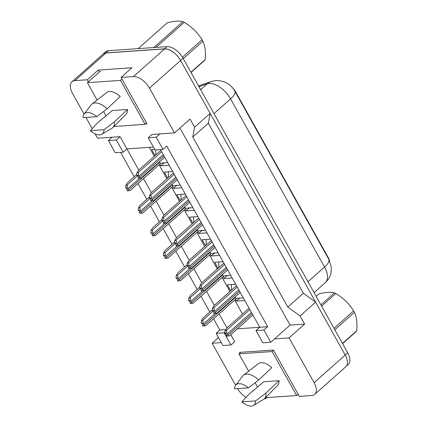 <?xml version="1.0" encoding="UTF-8"?>
<svg xmlns="http://www.w3.org/2000/svg" width="427" height="427" viewBox="0 0 427 427"><rect width="100%" height="100%" fill="white"/><g stroke="black" fill="none" stroke-linecap="round" stroke-linejoin="round"><path stroke-width="0.64" d="M265.183 398.001L265.589 398.727L264.382 398.813M179.943 128.052L290.072 325.102L274.513 338.921L289.074 337.912L314.091 382.672A14.774 7.894 48.4 0 1 314.704 394.356A14.774 7.894 48.4 0 1 311.715 395.519L299.306 396.384L273.397 350.033L239.686 352.376L240.006 352.953M237.337 328.822L259.723 327.269L160.435 149.61M230.932 345.011L224.111 332.804L216.142 333.354L222.963 345.566L230.932 345.011L234.669 341.691L230.751 334.677M235.619 385.261L212.139 343.26L221.319 342.619M246.027 397.372A14.774 7.894 48.4 0 1 237.513 388.639M225.782 329.628L219.878 330.039L213.591 318.793M153.41 147.043L126.91 148.884L138.754 170.069M143.525 178.614L151.35 192.614M156.127 201.154L163.952 215.16M168.724 223.7L176.548 237.7M181.326 246.246L189.15 260.246M193.927 268.791L201.752 282.791M206.524 291.337L214.349 305.337M219.126 313.877L226.95 327.883M209.796 311.998L200.994 296.247M197.194 289.453L188.392 273.707M184.592 266.907L175.796 251.161M171.996 244.361L163.194 228.616M159.394 221.816L150.592 206.07M146.797 199.276L137.996 183.53M134.195 176.73L120.59 152.38M145.602 123.867L146.947 123.777L121.044 77.426L133.459 76.561A14.774 7.894 48.4 0 1 149.477 88.133L174.494 132.893L151.964 134.462L148.233 137.777L155.054 149.984L163.023 149.434L156.202 137.222L159.933 133.907M84.055 114.078L72.542 93.481A14.774 7.894 48.4 0 1 71.928 81.797A14.774 7.894 48.4 0 1 74.917 80.634L87.327 79.769L88.448 81.765M123.179 152.204L116.357 139.992L108.389 140.547L115.21 152.754L123.179 152.204L126.91 148.884L120.088 136.677L97.559 138.241L95.109 133.848M92.195 128.639L85.944 117.452M267.692 326.714L259.723 327.269L255.986 330.583L262.808 342.796L270.777 342.24L263.955 330.034L267.692 326.714L166.754 146.114L163.023 149.434M71.928 81.797L103.04 54.149A14.774 7.894 48.4 0 1 106.029 52.985L164.571 48.918A14.774 7.894 48.4 0 1 180.589 60.485L210.159 113.39L194.6 127.209L192.78 137.062L287.798 307.077L303.357 293.258L315.638 302.124L345.203 355.029A14.774 7.894 48.4 0 1 345.822 366.713L314.704 394.356M287.798 307.077L300.08 315.948L315.638 302.124M192.78 137.062L208.339 123.238L303.357 293.258M210.159 113.39L208.339 123.238M87.327 79.769L98.221 70.092L131.932 67.749L121.044 77.426M218.512 337.597L212.139 343.26M266.875 397.585L265.589 398.727M290.072 325.102L304.627 324.088L289.074 337.912M304.627 324.088L300.08 315.948M194.6 127.209L190.052 119.074L174.494 132.893M329.703 261.089A13.296 7.104 48.4 0 0 328.096 257.273L235.939 92.381A13.296 7.104 -131.6 0 0 231.621 86.83M270.777 342.24L274.513 338.921M216.142 333.354L219.878 330.039M108.389 140.547L112.12 137.232M149.322 147.326L154.307 156.245M159.084 164.79L166.909 178.79M171.686 187.336L179.511 201.336M184.283 209.876L192.107 223.881M196.884 232.421L204.709 246.422M209.481 254.967L217.306 268.967M222.083 277.513L229.907 291.513M234.685 300.058L242.509 314.058M232.171 277.972L223.812 278.553L222.846 276.829A2.461 1.313 -131.6 0 0 222.745 274.881L222.531 274.502M218.074 268.289L214.712 262.274L223.075 261.692M219.569 255.426L211.21 256.008L210.249 254.289A2.461 1.313 -131.6 0 0 210.148 252.341L209.935 251.957M205.472 245.744L202.115 239.728L210.474 239.152M206.972 232.88L198.614 233.462L197.648 231.744A2.461 1.313 -131.6 0 0 197.546 229.795L197.333 229.411M192.876 223.198L189.513 217.188L197.872 216.606M194.37 210.34L186.012 210.922L185.051 209.198A2.461 1.313 -131.6 0 0 184.95 207.25L184.736 206.865M180.274 200.653L176.917 194.643L185.275 194.061M181.774 187.795L173.41 188.376L172.449 186.652A2.461 1.313 -131.6 0 0 172.348 184.704L172.134 184.32M167.678 178.112L164.315 172.097L172.673 171.515M169.172 165.249L160.814 165.831L159.847 164.107A2.461 1.313 -131.6 0 0 159.746 162.159L159.533 161.78M155.076 155.567L151.713 149.551L154.697 149.343M244.772 300.517L236.409 301.099L235.448 299.375A2.461 1.313 -131.6 0 0 235.448 299.375A2.461 1.313 -131.6 0 0 235.346 297.427L235.133 297.043M230.671 290.835L227.313 284.82L235.672 284.238M156.202 137.222L148.233 137.777M263.955 330.034L255.986 330.583M116.357 139.992L120.088 136.677M224.111 332.804L225.04 331.976M98.221 70.092L99.336 72.094M236.409 301.099L239.76 298.121M223.812 278.553L227.159 275.575M211.21 256.008L214.562 253.035M198.614 233.462L201.96 230.489M186.012 210.922L189.358 207.944M173.41 188.376L176.762 185.398M160.814 165.831L164.16 162.852M102.405 54.72A14.774 7.894 48.4 0 1 102.998 54.069A14.774 7.894 48.4 0 1 105.987 52.905L164.528 48.833A14.774 7.894 48.4 0 1 180.546 60.404L345.16 354.949A14.774 7.894 48.4 0 1 345.203 355.029L314.091 382.672M102.998 54.069L105.485 51.859A14.774 7.894 48.4 0 1 108.474 50.69L167.016 46.623A14.774 7.894 48.4 0 1 183.034 58.195L347.647 352.734A14.774 7.894 48.4 0 1 348.267 364.418L346.414 366.062M225.12 330.674L226.145 330.605C226.764 330.647 226.94 331.48 226.673 333.108L224.965 333.231L225.12 330.674L226.801 328.011L249.074 308.219M224.965 333.231L226.032 333.999L226.716 335.222L226.737 335.611L226.326 335.67L226.556 336.076L228.269 335.958A2.461 1.313 -131.6 0 0 227.938 335.136L227.26 333.914A2.461 1.313 -131.6 0 0 226.673 333.108M226.668 335.136L226.326 335.67M228.269 335.958L229.102 335.894M231.503 290.093L231.343 284.537M201.411 320.613L202.435 320.544C203.055 320.586 203.231 321.419 202.964 323.047L201.256 323.164L201.411 320.613L203.092 317.95L212.427 309.655M201.256 323.164L202.323 323.938L203.006 325.161L203.028 325.55L202.617 325.609L202.846 326.014L204.56 325.897A2.461 1.313 -131.6 0 0 204.229 325.075L203.551 323.853A2.461 1.313 -131.6 0 0 202.964 323.047M202.958 325.075L202.617 325.609M204.56 325.897L205.392 325.833M320.912 304.894L334.464 292.853C330.754 291.881 325.555 292.239 318.857 293.941L316.14 296.354M334.464 292.853A26.591 14.208 48.4 0 1 335.803 293.509L321.6 306.127M334.015 328.336L353.631 310.909C349.222 303.794 343.276 297.993 335.803 293.509M353.631 310.909A26.591 14.208 48.4 0 1 354.042 311.63A26.591 14.208 48.4 0 1 354.437 312.351L334.816 329.777M342.459 343.452L356.662 330.829A26.591 14.208 48.4 0 1 356.123 331.614L342.571 343.655M356.662 330.829C357.431 323.356 356.689 317.197 354.437 312.351M234.599 388.842A13.541 7.238 48.4 0 1 235.597 385.293A13.541 7.238 48.4 0 1 238.837 383.681A13.541 7.238 48.4 0 1 248.306 387.887L234.599 388.842M235.597 385.293L242.755 375.984A15.756 8.423 48.4 0 1 243.566 375.162A15.756 8.423 48.4 0 1 246.528 374.111A15.756 8.423 48.4 0 1 258.661 380.03L271.764 367.652A14.529 7.761 48.4 0 0 258.367 363.66L243.566 375.162M241.874 401.86L248.952 394.233L263.849 381.733L279.039 380.676A14.529 7.761 48.4 0 1 277.651 385.362L264.484 398.711A15.756 8.423 48.4 0 1 263.576 399.421L253.489 405.431A13.541 7.238 48.4 0 1 241.874 401.86L255.586 400.91A13.541 7.238 48.4 0 1 253.489 405.431M279.039 380.676L265.936 393.053A15.756 8.423 48.4 0 1 264.484 398.711M265.936 393.053L255.586 400.91M273.531 350.273L272.074 351.565L238.976 353.871L248.663 371.202M240.737 352.302L238.976 353.871M298.094 394.222L296.637 395.519L272.074 351.565M265.498 397.681L296.637 395.519M255.106 382.736L257.513 387.043M248.306 387.887L258.661 380.03M153.784 47.541L182.9 21.67C179.196 20.693 173.992 21.056 167.299 22.754L138.183 48.63M182.9 21.67A26.591 14.208 48.4 0 1 184.245 22.327L156.036 47.386M182.43 57.175L202.072 39.722C197.658 32.612 191.718 26.81 184.245 22.327M202.072 39.722A26.591 14.208 48.4 0 1 202.483 40.442A26.591 14.208 48.4 0 1 202.878 41.163L183.258 58.595M190.901 72.264L205.104 59.647A26.591 14.208 48.4 0 1 204.565 60.431L191.013 72.473M205.104 59.647C205.867 52.174 205.125 46.009 202.878 41.163M83.041 117.655A13.541 7.238 48.4 0 1 84.034 114.105A13.541 7.238 48.4 0 1 87.279 112.498A13.541 7.238 48.4 0 1 96.748 116.704L83.041 117.655M84.034 114.105L91.191 104.796A15.756 8.423 48.4 0 1 92.008 103.98A15.756 8.423 48.4 0 1 94.965 102.928A15.756 8.423 48.4 0 1 107.097 108.848L120.206 96.47A14.529 7.761 48.4 0 0 106.809 92.472L92.008 103.98M90.316 130.678L97.388 123.051L112.29 110.545L127.481 109.493A14.529 7.761 48.4 0 1 126.093 114.18L112.925 127.524A15.756 8.423 48.4 0 1 112.018 128.233L101.93 134.249A13.541 7.238 48.4 0 1 90.316 130.678L104.028 129.723A13.541 7.238 48.4 0 1 101.93 134.249M127.481 109.493L114.377 121.871A15.756 8.423 48.4 0 1 112.925 127.524M114.377 121.871L104.028 129.723M121.973 79.091L120.515 80.383L87.412 82.683L97.1 100.019M100.484 71.074L87.412 82.683M146.536 123.04L145.079 124.332L120.515 80.383M113.94 126.499L145.079 124.332M103.547 111.548L105.955 115.861M96.748 116.704L107.097 108.848M212.523 308.129L213.543 308.059C214.162 308.102 214.338 308.934 214.076 310.568L212.363 310.685L212.523 308.129L214.205 305.465L236.478 285.679M212.363 310.685L213.431 311.454L214.114 312.676L214.135 313.066L213.73 313.124L213.954 313.53L215.667 313.413A2.461 1.313 -131.6 0 0 215.341 312.591L214.658 311.368A2.461 1.313 -131.6 0 0 214.076 310.568M214.066 312.591L213.73 313.124M215.667 313.413L216.5 313.349M199.921 285.588L200.946 285.514C201.565 285.556 201.741 286.394 201.475 288.022L199.767 288.14L199.921 285.588L201.603 282.92L223.876 263.133M199.767 288.14L200.834 288.914L201.512 290.13L201.533 290.52L201.128 290.579L201.357 290.99L203.065 290.867A2.461 1.313 -131.6 0 0 202.74 290.045L202.056 288.828A2.461 1.313 -131.6 0 0 201.475 288.022M201.464 290.045L201.128 290.579M203.065 290.867L203.903 290.803M187.325 263.043L188.344 262.973C188.964 263.011 189.14 263.849 188.878 265.477L187.165 265.594L187.325 263.043L189.006 260.379L211.28 240.588M187.165 265.594L188.232 266.368L188.915 267.585L188.937 267.975L188.531 268.039L188.755 268.444L190.469 268.327A2.461 1.313 -131.6 0 0 190.143 267.499L189.46 266.283A2.461 1.313 -131.6 0 0 188.878 265.477M188.867 267.499L188.531 268.039M190.469 268.327L191.301 268.263M174.723 240.497L175.743 240.428C176.367 240.47 176.543 241.303 176.276 242.931L174.563 243.048L174.723 240.497L176.404 237.834L198.678 218.042M174.563 243.048L175.63 243.822L176.314 245.045L176.335 245.434L175.929 245.493L176.159 245.899L177.867 245.781A2.461 1.313 -131.6 0 0 177.541 244.959L176.858 243.737A2.461 1.313 -131.6 0 0 176.276 242.931M176.266 244.959L175.929 245.493M177.867 245.781L178.7 245.717M218.902 267.553L218.747 261.997M227.244 275.458C225.018 275.628 223.551 276.093 222.83 276.845A2.461 1.313 -131.6 0 0 222.851 276.829L193.095 303.266M188.814 298.067L189.834 297.998C190.453 298.041 190.634 298.873 190.367 300.501L188.654 300.624L188.814 298.067L190.495 295.404L199.831 287.109M188.654 300.624L189.721 301.393L190.405 302.615L190.426 303.005L190.02 303.063L190.245 303.469L191.958 303.351A2.461 1.313 -131.6 0 0 191.632 302.529L190.949 301.307A2.461 1.313 -131.6 0 0 190.367 300.501M190.357 302.529L190.02 303.063M191.958 303.351L192.79 303.287M206.305 245.007L206.145 239.451M214.642 252.912C212.422 253.088 210.949 253.553 210.228 254.305A2.461 1.313 -131.6 0 0 210.249 254.284L180.493 280.72M176.212 275.522L177.237 275.452C177.856 275.495 178.032 276.328 177.765 277.961L176.057 278.078L176.212 275.522L177.894 272.858L187.229 264.564M176.057 278.078L177.125 278.847L177.808 280.069L177.824 280.459L177.418 280.518L177.648 280.929L179.356 280.806A2.461 1.313 -131.6 0 0 179.03 279.984L178.347 278.762A2.461 1.313 -131.6 0 0 177.765 277.961M177.76 279.984L177.418 280.518M179.356 280.806L180.194 280.742M193.703 222.462L193.548 216.905M202.046 230.367C199.82 230.543 198.347 231.007 197.632 231.76A2.461 1.313 -131.6 0 0 197.648 231.744L167.896 258.18M163.616 252.981L164.635 252.907C165.254 252.949 165.43 253.787 165.169 255.415L163.456 255.533L163.616 252.981L165.297 250.313L174.627 242.024M163.456 255.533L164.523 256.307L165.206 257.524L165.228 257.913L164.822 257.977L165.046 258.383L166.76 258.26A2.461 1.313 -131.6 0 0 166.434 257.438L165.751 256.221A2.461 1.313 -131.6 0 0 165.169 255.415M165.158 257.438L164.822 257.977M166.76 258.26L167.592 258.202M162.121 217.951L163.146 217.882C163.765 217.925 163.941 218.757 163.674 220.385L161.966 220.508L162.121 217.951L163.803 215.288L186.076 195.497M161.966 220.508L163.034 221.277L163.717 222.499L163.738 222.889L163.327 222.947L163.557 223.353L165.27 223.236A2.461 1.313 -131.6 0 0 164.939 222.414L164.262 221.191A2.461 1.313 -131.6 0 0 163.674 220.385M163.669 222.414L163.327 222.947M165.27 223.236L166.103 223.172M149.525 195.411L150.544 195.336C151.163 195.379 151.345 196.217 151.078 197.845L149.365 197.963L149.525 195.411L151.206 192.742L173.479 172.956M149.365 197.963L150.432 198.731L151.115 199.953L151.137 200.343L150.731 200.402L150.955 200.813L152.669 200.69A2.461 1.313 -131.6 0 0 152.343 199.868L151.66 198.646A2.461 1.313 -131.6 0 0 151.078 197.845M151.067 199.868L150.731 200.402M152.669 200.69L153.501 200.626M136.923 172.866L137.948 172.791C138.567 172.834 138.743 173.672 138.476 175.3L136.768 175.417L136.923 172.866L138.604 170.197L160.878 150.411M136.768 175.417L137.836 176.191L138.519 177.408L138.129 177.862L138.359 178.267L140.067 178.15A2.461 1.313 -131.6 0 0 139.741 177.322L139.058 176.105A2.461 1.313 -131.6 0 0 138.476 175.3M138.471 177.322L138.129 177.862M140.067 178.15L140.905 178.086M181.101 199.916L180.947 194.36M189.444 207.826C187.223 207.997 185.75 208.461 185.03 209.214A2.461 1.313 -131.6 0 0 185.051 209.198L155.295 235.635M151.014 230.436L152.039 230.367C152.658 230.404 152.834 231.242 152.567 232.87L150.854 232.987L151.014 230.436L152.695 227.772L162.03 219.478M150.854 232.987L151.927 233.761L152.604 234.983L152.22 235.432L152.45 235.837L154.158 235.72A2.461 1.313 -131.6 0 0 153.832 234.898L153.149 233.676A2.461 1.313 -131.6 0 0 152.567 232.87M152.556 234.893L152.22 235.432M154.158 235.72L154.99 235.656M168.505 177.376L168.35 171.819M176.847 185.281C174.622 185.451 173.148 185.916 172.428 186.668A2.461 1.313 -131.6 0 0 172.449 186.652L142.698 213.089M138.417 207.89L139.437 207.821C140.056 207.864 140.232 208.696 139.965 210.324L138.257 210.442L138.417 207.89L140.099 205.227L149.429 196.932M138.257 210.442L139.325 211.216L140.008 212.438L140.029 212.827L139.624 212.886L139.848 213.292L141.561 213.174A2.461 1.313 -131.6 0 0 141.23 212.352L140.552 211.13A2.461 1.313 -131.6 0 0 139.965 210.324M139.96 212.352L139.624 212.886M141.561 213.174L142.394 213.11M155.903 154.83L155.7 149.941M164.246 162.735C162.02 162.911 160.552 163.37 159.831 164.128A2.461 1.313 -131.6 0 0 159.853 164.107L130.096 190.543M125.816 185.345L126.835 185.275C127.454 185.318 127.636 186.151 127.369 187.779L125.655 187.901L125.816 185.345L127.497 182.681L136.832 174.387M125.655 187.901L126.723 188.67L127.406 189.892L127.427 190.282L127.022 190.341L127.251 190.746L128.959 190.629A2.461 1.313 -131.6 0 0 128.634 189.807L127.951 188.585A2.461 1.313 -131.6 0 0 127.369 187.779M127.358 189.807L127.022 190.341M128.959 190.629L129.792 190.565M133.459 76.561L164.571 48.918M149.477 88.133L180.589 60.485M74.917 80.634L106.029 52.985M235.939 92.381L235.656 92.632M328.096 257.273L327.813 257.524M198.528 85.912L211.221 81.477L215.955 80.506C224.773 80.708 231.076 84.279 234.866 91.218A17.235 5.551 150.8 0 1 230.548 98.883A19.695 10.526 -131.6 0 0 209.193 83.457A19.695 10.526 -131.6 0 0 207.202 83.852L198.982 86.724M211.221 81.477A17.235 14.23 70.7 0 0 207.202 83.852L200.637 89.686M307.968 281.74L324.525 267.03A17.235 5.551 -29.2 0 0 328.843 259.365L331.325 267.222L331.112 272.303C330.354 276.365 328.432 279.797 325.347 282.605A19.695 10.526 -131.6 0 0 324.525 267.03L230.548 98.883L213.996 113.593M183.034 58.195L180.546 60.404M167.016 46.623L164.528 48.833M347.647 352.734L345.16 354.949M108.474 50.69L105.987 52.905M227.938 335.136L252.111 313.658M227.26 333.914L251.434 312.436M226.145 330.605L249.827 309.564M204.229 325.075L235.346 297.427M203.551 323.853L215.267 313.439M202.435 320.544L213.057 311.102M215.341 312.591L239.515 291.113M214.658 311.368L238.832 289.89M213.543 308.059L237.225 287.019M202.74 290.045L226.913 268.567M202.056 288.828L226.23 267.345M200.946 285.514L224.629 264.473M190.143 267.499L214.317 246.021M189.46 266.283L213.633 244.804M188.344 262.973L212.027 241.928M177.541 244.959L201.715 223.481M176.858 243.737L201.032 222.259M175.743 240.428L199.425 219.387M191.632 302.529L222.745 274.881M190.949 301.307L202.665 290.899M189.834 297.998L200.46 288.556M179.03 279.984L210.148 252.341M178.347 278.762L190.068 268.353M177.237 275.452L187.859 266.016M166.434 257.438L197.546 229.795M165.751 256.221L177.467 245.808M164.635 252.907L175.262 243.47M164.939 222.414L189.118 200.936M164.262 221.191L188.435 199.713M163.146 217.882L186.829 196.842M152.343 199.868L176.516 178.39M151.66 198.646L175.833 177.168M150.544 195.336L174.227 174.296M139.741 177.322L163.915 155.844M139.058 176.105L163.237 154.627M137.948 172.791L161.63 151.75M153.832 234.898L184.95 207.25M153.149 233.676L164.87 223.262M152.039 230.367L162.66 220.924M141.23 212.352L172.348 184.704M140.552 211.13L152.268 200.722M139.437 207.821L150.058 198.379M128.634 189.807L159.746 162.159M127.951 188.585L139.666 178.176M126.835 185.275L137.462 175.839M234.866 91.218L328.843 259.365M325.347 282.605L314.058 292.634M229.4 335.873L252.875 315.019M237.908 298.249L243.294 297.875M205.691 325.812L235.448 299.375C236.147 298.638 237.62 298.174 239.846 298.003M216.804 313.327L240.278 292.474M204.202 290.787L227.676 269.928M191.606 268.241L215.075 247.388M179.004 245.696L202.478 224.842M225.307 275.703L230.692 275.33M212.71 253.163L218.096 252.789M200.108 230.617L205.494 230.244M166.402 223.15L189.876 202.297M153.805 200.61L177.28 179.751M141.204 178.064L164.678 157.205M187.512 208.072L192.897 207.698M174.91 185.526L180.295 185.153M162.308 162.986L167.699 162.607"/></g></svg>
